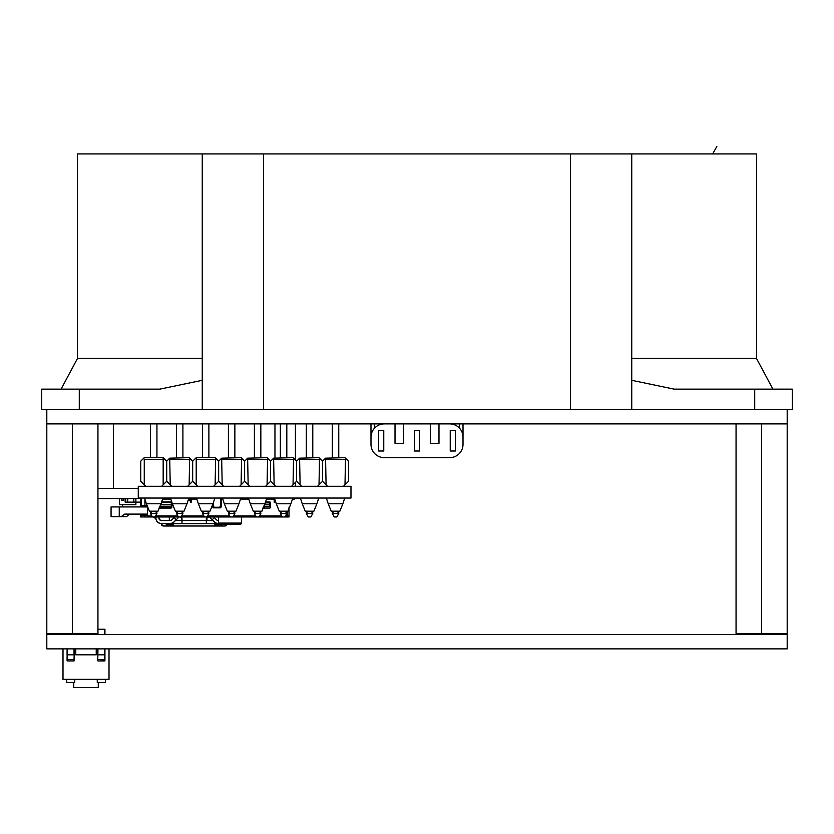 <?xml version="1.0" encoding="UTF-8"?>
<svg xmlns="http://www.w3.org/2000/svg" width="834" height="834" viewBox="0 0 834 834"><rect width="100%" height="100%" fill="white"/><g stroke="black" fill="none" stroke-linecap="round" stroke-linejoin="round"><path stroke-width="1.25" d="M79.282 389.134L79.282 409.588L202.255 409.588L41.7 409.588L41.7 389.134L159.826 389.134L202.255 380.304M202.255 358.453L77.489 358.453L61.08 389.134L77.489 358.453L77.489 153.936L631.745 153.936L631.745 409.588L792.3 409.588L792.3 389.134L674.174 389.134L631.745 380.304M46.808 409.588L46.808 633.538L72.381 633.538L72.381 423.901L97.943 423.901L97.943 633.538L72.381 633.538M787.192 409.588L787.192 423.901L46.808 423.901M631.745 358.453L756.511 358.453L772.92 389.134L756.511 358.453L756.511 153.936L631.745 153.936M77.489 358.453L77.489 153.936M570.393 153.936L570.393 409.588L754.718 409.588L754.718 389.134M570.393 409.588L202.255 409.588L202.255 153.936M350.978 498.044L138.277 498.044L138.277 486.285L350.978 486.285L350.978 498.044M212.514 506.228L214.359 507.249L219.467 507.249L221.208 506.228M264.659 504.174L269.58 504.174L269.58 502.131L265.837 502.131M160.503 504.601L171.304 504.601L171.304 502.131L161.942 502.131M171.304 504.601L171.304 506.228L171.919 506.228M274.178 502.089L275.199 502.089L274.178 502.089L274.178 499.066L266.724 499.066M190.319 502.089L191.351 502.089L190.319 502.089L190.319 499.576L188.713 499.576M159.628 506.228L171.304 506.228M140.727 498.044L140.727 506.936M140.727 514.098L140.727 515.224L144.814 515.224L144.814 514.098M213.337 506.228L213.337 503.204M220.489 498.044L220.489 506.228M292.609 499.576L294.121 499.576L294.121 498.044M140.727 505.706L147.378 505.706M269.58 504.174L269.58 506.228L263.523 506.228M287.469 515.422L289.002 515.422L289.002 516.965L282.309 516.965L280.36 513.483L286.813 513.483L284.863 516.965M289.002 507.343L289.002 515.422M190.319 498.044L190.319 499.576M144.814 506.936L144.814 505.706M264.461 508.062L264.461 506.228M162.025 501.932L170.897 501.932A1.022 1.022 0 0 1 171.45 502.089M171.919 503.027L171.919 507.041A1.022 1.022 0 0 1 170.897 508.062L158.856 508.062M262.762 508.062L269.58 508.062A1.022 1.022 0 0 0 270.602 507.041L270.602 502.954A1.022 1.022 0 0 0 269.58 501.932L265.921 501.932M219.78 506.936L221.208 506.936L221.208 499.066L222.532 499.066M240.745 499.066L248.501 499.066M221.208 506.936L220.437 507.854L213.285 507.854L212.514 506.936L214.046 506.936M212.514 504.497L212.514 506.936M191.351 502.089L191.351 499.066L196.553 499.066M162.818 499.066L170.584 499.066M170.897 506.228L170.897 506.936M147.378 505.383L147.378 516.965L152.434 516.965L150.495 513.483L156.938 513.483L154.988 516.965L178.413 516.965L176.464 513.483L182.907 513.483L180.968 516.965L204.382 516.965L202.443 513.483L208.886 513.483L206.947 516.965L230.361 516.965L228.412 513.483L234.865 513.483L232.915 516.965L256.33 516.965L254.391 513.483L260.833 513.483L258.894 516.965L282.309 516.965M287.469 512.118L287.469 516.965M144.907 515.422L144.907 516.965L140.727 516.965L140.727 515.422L147.378 515.422M144.907 516.965L147.378 516.965M119.252 506.936L119.252 516.653L111.068 516.653L111.068 506.936L147.378 506.936M119.252 516.653L126.414 516.653L129.885 514.098M159.304 506.936L171.919 506.936M121.149 516.653L124.683 514.098L147.378 514.098M161.702 486.285L163.172 484.815L163.172 457.668L144.261 457.668L140.727 461.192L140.727 481.281L140.727 461.192L140.727 481.281L145.721 486.285M163.172 484.815L166.706 481.281L166.706 461.192L166.706 481.281L166.706 461.192L169.719 458.179L170.23 484.815L171.7 486.285M150.495 423.901L150.495 457.668M156.938 457.668L156.938 423.901M154.988 516.965L152.434 516.965M140.727 481.281L144.261 484.815L144.261 459.43L163.172 459.43M143.74 458.179L144.261 459.43M163.683 458.179L166.706 461.192L166.706 481.281L170.23 484.815L166.706 481.281M213.65 486.285L218.654 481.281L218.654 461.192L221.667 458.179L222.188 484.815L223.648 486.285M228.412 423.901L228.412 457.668M234.865 457.668L234.865 423.901M232.915 516.965L230.361 516.965M221.667 458.179L241.089 457.668L244.623 461.192L244.623 481.281L244.623 461.192L247.635 458.179L248.157 484.815L249.616 486.285M239.629 486.285L244.623 481.281L248.157 484.815L244.623 481.281L244.623 461.192L244.623 481.281M218.654 481.281L222.188 484.815L218.654 481.281L218.654 461.192L218.654 481.281L218.654 461.192L215.12 457.668L196.209 457.668L196.209 484.815L197.668 486.285M241.089 484.815L241.61 458.179M254.391 423.901L254.391 457.668M260.833 457.668L260.833 423.901M258.894 516.965L256.33 516.965M247.635 458.179L267.068 457.668L270.602 461.192L270.602 481.281L270.602 461.192L273.615 458.179L274.136 484.815L275.595 486.285M265.608 486.285L270.602 481.281L274.136 484.815L270.602 481.281L270.602 461.192L270.602 481.281M267.068 484.815L267.589 458.179M176.464 423.901L176.464 457.668M182.907 457.668L182.907 423.901M180.968 516.965L178.413 516.965M169.719 458.179L189.141 457.668L192.675 461.192L192.675 481.281L192.675 461.192L195.688 458.179M187.681 486.285L192.675 481.281L196.209 484.815L192.675 481.281L192.675 461.192L192.675 481.281M189.141 484.815L189.662 458.179M202.443 423.901L202.443 457.668M208.886 457.668L208.886 423.901M206.947 516.965L204.382 516.965M215.12 484.815L215.631 458.179M280.36 423.901L280.36 457.668M286.813 457.668L286.813 423.901M273.615 458.179L293.036 457.668L296.57 461.192L296.57 481.281L296.57 461.192L299.594 458.179L300.104 484.815L301.574 486.285M291.577 486.285L296.57 481.281L300.104 484.815L296.57 481.281L296.57 461.192L296.57 481.281M293.036 484.815L293.558 458.179M306.339 423.901L306.339 457.668M306.339 513.483L312.781 513.483L310.842 516.965L308.278 516.965L306.339 513.483M312.781 457.668L312.781 423.901M299.594 458.179L319.015 457.668L322.549 461.192L322.549 481.281L322.549 461.192L325.562 458.179L326.084 484.815L327.543 486.285M317.556 486.285L322.549 481.281L326.084 484.815L322.549 481.281L322.549 461.192L322.549 481.281M319.015 484.815L319.537 458.179M332.318 423.901L332.318 457.668M332.318 513.483L338.76 513.483L336.811 516.965L334.257 516.965L332.318 513.483M338.76 457.668L338.76 423.901M325.562 458.179L344.995 457.668L348.518 461.192L348.518 481.281L348.518 461.192M343.525 486.285L348.518 481.281M344.995 484.815L345.505 458.179M125.142 498.555L125.142 502.131L133.836 502.131L133.836 498.555L133.836 502.131L140.477 502.131L140.477 498.555M127.696 502.131L127.696 498.555L127.696 502.131M125.653 502.131L125.653 498.555M119.523 498.555L119.523 504.685L135.879 504.685L135.879 498.555M123.609 498.555L123.609 500.087L121.566 500.087L121.566 498.555M122.588 506.936L122.588 504.685M155.927 516.965L155.927 517.987A5.525 5.525 0 0 0 161.442 523.502L169.855 523.502A6.036 6.036 0 0 0 174.118 521.74L176.11 519.749L174.014 517.643L172.023 519.645A3.065 3.065 0 0 1 169.855 520.541L161.442 520.541A2.554 2.554 0 0 1 158.887 517.987L158.887 517.476A3.065 3.065 0 0 0 161.952 520.541L168.301 520.541A1.022 1.022 0 0 0 169.323 519.519L169.323 516.965M218.456 520.541A3.065 3.065 0 0 1 216.319 519.645L214.328 517.643L212.222 519.749L214.223 521.74A6.036 6.036 0 0 0 218.487 523.502L218.487 523.606A6.14 6.14 0 0 1 214.15 521.813L210.053 517.716M177.663 516.965L178.278 517.716L174.191 521.813A6.14 6.14 0 0 1 169.855 523.606L161.442 523.606A5.63 5.63 0 0 1 155.822 517.987L155.822 517.82M218.591 523.606L182 523.606L181.895 517.987M174.994 523.606L173.462 523.606L173.462 524.576L166.3 524.576L166.3 525.858L173.462 525.858L173.462 524.576M189.975 523.606L192.122 523.606M155.822 518.091A5.63 5.63 0 0 0 161.337 523.606M179.706 516.965L182 518.029L182 523.606L181.895 520.541L175.463 520.541M206.436 517.987L206.342 523.606L206.342 518.029L208.636 516.965M206.436 521.563L206.436 520.541L181.895 520.541M226.692 524.513L226.89 524.388A2.043 1.595 -0 0 1 224.846 525.983L163.495 525.983A2.043 1.595 -0 0 1 161.442 524.388L161.65 524.513A1.845 1.439 180 0 0 163.495 525.952L224.846 525.952A1.845 1.439 180 0 0 226.692 524.513L226.692 524.117M155.927 517.987L155.041 517.987A2.043 1.595 90 0 1 153.654 516.965M166.3 523.606L166.3 524.576M214.88 523.606L214.88 525.858L222.032 525.858L222.032 524.576L214.88 524.576M210.053 517.57L210.668 516.965M213.64 516.965L214.328 517.643M174.014 517.643L174.702 516.965M217.372 523.502L206.342 523.606M176.183 519.811L178.278 517.716M161.65 523.616L161.65 524.513M155.822 517.851L154.915 517.778A1.845 1.439 -90 0 1 153.717 516.965M206.436 520.541L212.878 520.541M181.385 517.747L181.385 520.541M206.957 520.541L206.957 517.747M241.464 523.095A1.022 1.022 0 0 1 240.442 524.117L219.478 524.117A1.022 1.022 0 0 1 218.456 523.095L218.456 516.965L218.456 523.095L241.464 523.095L241.464 516.965M138.277 488.328L97.943 488.328M140.727 498.555L97.943 498.555M300.396 498.555L294.121 498.555M761.619 633.538L761.619 423.901L736.057 423.901L736.057 633.538L787.192 633.538L787.192 423.901M438.986 423.901L438.986 443.334L430.292 443.334L430.292 423.901M403.708 423.901L403.708 443.334L395.014 443.334L395.014 423.901M459.638 428.342L459.638 423.901M374.362 428.342L374.362 423.901M384.276 423.901A13.292 13.292 0 0 0 370.984 437.193L370.984 423.901M370.984 437.193L370.984 444.355A13.292 13.292 0 0 0 384.276 457.647L449.724 457.647A13.292 13.292 0 0 0 463.016 444.355L463.016 437.193A13.292 13.292 0 0 0 449.724 423.901M463.016 437.193L463.016 423.901M419.554 430.553L414.446 430.553L414.446 451.006L419.554 451.006L419.554 430.553M455.343 430.553L450.235 430.553L450.235 451.006L455.343 451.006L455.343 430.553M378.657 430.553L383.765 430.553L383.765 451.006L378.657 451.006L378.657 430.553M75.779 648.873L75.779 654.815L96.233 654.815L75.779 654.815L96.233 654.815L96.233 648.873M104.928 648.873L104.928 660.747L97.964 660.955L104.719 660.955L104.928 658.089M74.247 654.815L74.038 659.621L67.293 659.621L67.085 654.815L67.293 660.955L74.038 660.955L74.247 648.873M98.276 682.431L98.276 687.539L73.736 687.539L73.736 682.431M74.247 634.559L74.247 633.538M67.293 648.873L67.293 654.815L74.038 654.815L74.038 648.873M67.085 654.815L67.085 648.873M67.085 634.559L67.085 633.538M104.928 654.815L97.766 654.815L97.766 648.873M104.928 634.559L104.928 629.253L97.964 629.253L97.964 634.559M97.766 634.559L97.766 633.538M62.998 648.873L62.998 679.356L109.014 679.356L109.014 648.873M97.766 656.629L97.766 660.747L97.766 656.629M97.964 648.873L97.766 660.747M67.085 660.747L67.085 656.629M74.247 659.558L74.247 658.089M105.438 682.431L105.438 679.356L105.438 682.431L105.438 679.356L105.438 682.431L97.255 682.431L97.255 679.356M74.758 679.356L74.758 682.431L66.574 682.431L66.574 679.356M75.779 654.815L96.233 654.815M104.719 660.955L104.719 648.873M46.808 634.559L787.192 634.559L787.192 648.873L46.808 648.873L46.808 634.559M113.382 488.328L113.382 423.901M295.413 486.285L295.413 482.448M295.413 460.034L295.413 423.901M274.959 486.285L274.959 485.638M274.959 457.668L274.959 423.901M263.607 153.936L263.607 409.588M141.342 498.044L141.342 505.706M144.907 500.515L144.907 505.706M188.578 500.192L190.319 500.192M147.378 515.933L151.861 515.933M155.562 515.933L177.84 515.933M181.541 515.933L203.809 515.933M207.51 515.933L229.788 515.933M233.489 515.933L255.757 515.933M259.468 515.933L281.736 515.933M285.437 515.933L287.469 515.933M141.342 516.965L141.342 515.422M144.511 498.044L146.409 503.788L161.014 503.788L162.922 498.044M146.409 503.788L149.401 511.179L158.033 511.179L161.014 503.788M222.188 459.43L241.089 459.43M222.438 498.044L224.336 503.788L238.941 503.788L240.838 498.044M224.336 503.788L227.328 511.179L235.949 511.179L238.941 503.788M248.157 459.43L267.068 459.43M248.407 498.044L250.315 503.788L264.91 503.788L266.817 498.044M250.315 503.788L253.296 511.179L261.928 511.179L264.91 503.788M170.23 459.43L189.141 459.43M170.48 498.044L172.388 503.788L186.993 503.788L188.891 498.044M172.388 503.788L175.369 511.179L184.001 511.179L186.993 503.788M196.209 459.43L215.12 459.43M196.459 498.044L198.367 503.788L212.962 503.788L214.87 498.044M198.367 503.788L201.348 511.179L209.98 511.179L212.962 503.788M274.136 459.43L293.036 459.43M274.386 498.044L276.283 503.788L290.889 503.788L292.786 498.044M276.283 503.788L279.275 511.179L287.897 511.179L290.889 503.788M300.104 459.43L319.015 459.43M300.355 498.044L302.262 503.788L316.857 503.788L318.765 498.044M302.262 503.788L305.244 511.179L313.876 511.179L316.857 503.788M326.084 459.43L344.995 459.43M326.334 498.044L328.231 503.788L342.837 503.788L344.734 498.044M328.231 503.788L331.223 511.179L339.855 511.179L342.837 503.788M170.97 523.502L181.895 523.502M214.88 523.648L173.462 523.648M166.3 523.648L161.504 523.606M153.623 516.965L154.915 517.778M74.038 634.559L74.038 633.538M67.293 634.559L67.293 633.538M104.719 634.559L104.719 629.253M97.766 659.558L104.928 659.558M67.293 660.955L67.085 659.558M712.705 153.936L716.823 146.461M158.033 511.179L156.01 512.868M149.401 511.179L151.413 512.868M235.949 511.179L233.937 512.868M227.328 511.179L229.34 512.868M261.928 511.179L259.916 512.868M253.296 511.179L255.308 512.868M184.001 511.179L181.989 512.868M175.369 511.179L177.392 512.868M209.98 511.179L207.968 512.868M201.348 511.179L203.36 512.868M287.897 511.179L285.885 512.868M279.275 511.179L281.287 512.868M313.876 511.179L311.864 512.868L313.876 511.179M305.244 511.179L307.256 512.868L305.244 511.179M339.855 511.179L337.833 512.868L339.855 511.179M331.223 511.179L333.235 512.868L331.223 511.179M226.89 524.388L224.846 526.025L163.495 526.025L161.442 524.388"/></g></svg>
